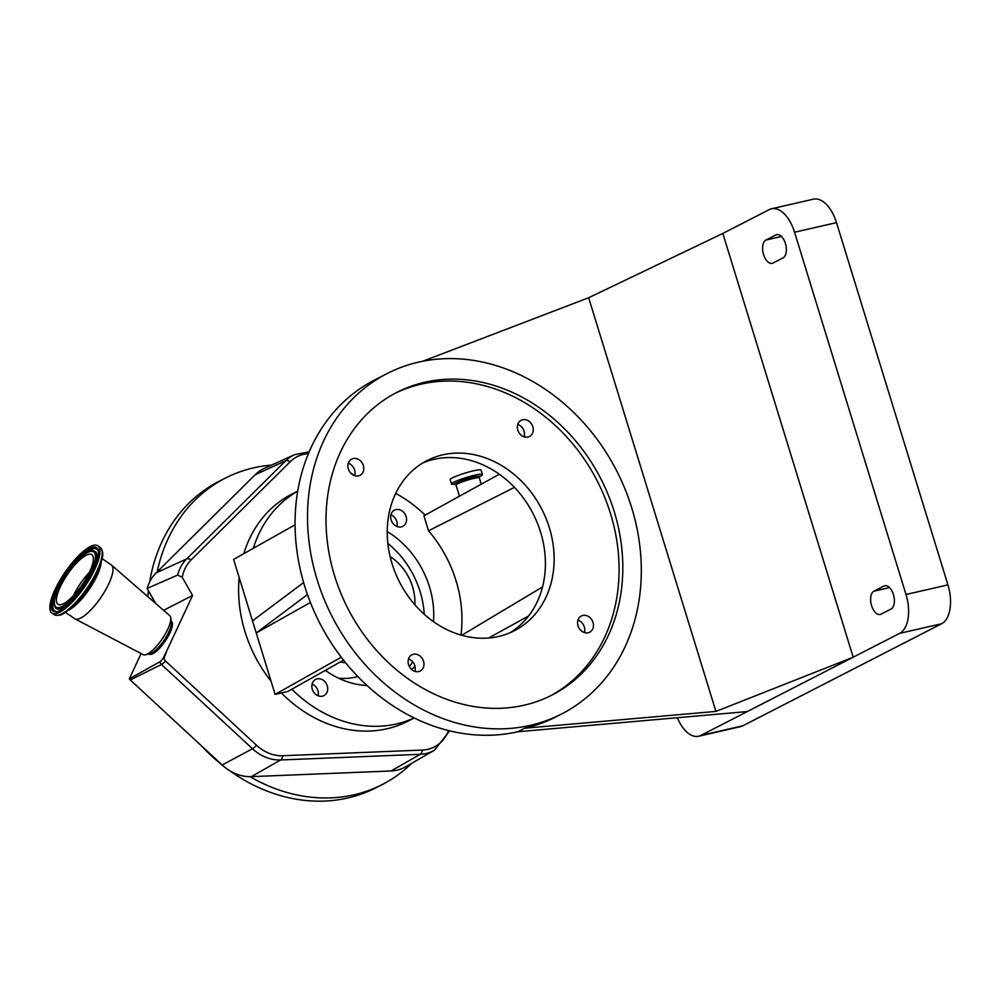 <?xml version="1.0" encoding="UTF-8"?>
<svg xmlns="http://www.w3.org/2000/svg" width="1000" height="1000" viewBox="0 0 1000 1000"><rect width="100%" height="100%" fill="white"/><g stroke="black" fill="none" stroke-linecap="round" stroke-linejoin="round"><path stroke-width="1.5" d="M524.1 705.225A170.062 142.137 62.8 0 0 552.087 695.037A170.062 142.137 62.8 0 0 608.288 495A170.062 142.137 62.8 0 0 424.738 382.25A170.062 142.137 62.8 0 0 396.75 392.45A170.062 142.137 62.8 0 0 340.538 592.487A170.062 142.137 62.8 0 0 524.1 705.225M550.2 695.975A170.062 142.137 62.8 0 0 604.075 495.75A170.062 142.137 62.8 0 0 421 384.175A170.062 142.137 62.8 0 0 394.888 393.425M422.837 361.213L588.663 297.738L715.925 711.413L524.688 728.225L517.825 731.75A191.262 159.863 -117.2 0 1 311.4 604.95A191.262 159.863 -117.2 0 1 374.613 379.988L387.062 373.587A191.262 159.863 -117.2 0 1 418.55 362.125A191.262 159.863 -117.2 0 1 624.975 488.913A191.262 159.863 -117.2 0 1 561.763 713.888A191.262 159.863 -117.2 0 1 530.288 725.35A191.262 159.863 -117.2 0 1 323.85 598.562A191.262 159.863 -117.2 0 1 387.062 373.587M588.188 632.75A9.113 7.612 62.8 0 0 589.675 632.2A9.113 7.612 62.8 0 0 592.688 621.487A9.113 7.612 62.8 0 0 582.863 615.45A9.113 7.612 62.8 0 0 581.362 615.988A9.113 7.612 62.8 0 0 578.35 626.712A9.113 7.612 62.8 0 0 588.188 632.75M577.975 620.138A9.113 7.612 -117.2 0 1 584.35 632.537M527.975 437.038A9.113 7.612 62.8 0 0 529.475 436.488A9.113 7.612 62.8 0 0 532.487 425.775A9.113 7.612 62.8 0 0 522.65 419.738A9.113 7.612 62.8 0 0 521.15 420.288A9.113 7.612 62.8 0 0 518.138 431A9.113 7.612 62.8 0 0 527.975 437.038M517.775 424.425A9.113 7.612 -117.2 0 1 524.138 436.825M418.713 671.575A9.113 7.612 62.8 0 0 420.2 671.025A9.113 7.612 62.8 0 0 423.212 660.312A9.113 7.612 62.8 0 0 413.387 654.275A9.113 7.612 62.8 0 0 411.887 654.825A9.113 7.612 62.8 0 0 408.875 665.537A9.113 7.612 62.8 0 0 418.713 671.575M408.5 658.962A9.113 7.612 -117.2 0 1 414.875 671.363M358.5 475.863A9.113 7.612 62.8 0 0 360 475.325A9.113 7.612 62.8 0 0 363.013 464.613A9.113 7.612 62.8 0 0 353.175 458.562A9.113 7.612 62.8 0 0 351.675 459.113A9.113 7.612 62.8 0 0 348.663 469.825A9.113 7.612 62.8 0 0 358.5 475.863M348.3 463.25A9.113 7.612 -117.2 0 1 354.663 475.662M498.612 636.462A95.625 79.925 62.8 0 0 514.35 630.737A95.625 79.925 62.8 0 0 545.962 518.25A95.625 79.925 62.8 0 0 442.738 454.85A95.625 79.925 62.8 0 0 427 460.588A95.625 79.925 62.8 0 0 395.4 573.062A95.625 79.925 62.8 0 0 498.612 636.462M422.725 462.975A95.625 79.925 -117.2 0 1 434.025 459.325A95.625 79.925 -117.2 0 1 536.1 520.025A95.625 79.925 -117.2 0 1 509.913 632.812M390.95 514.775A9.113 7.612 -117.2 0 1 396.975 526.5M395.975 509.588A9.113 7.612 -117.2 0 1 405.8 515.625A9.113 7.612 -117.2 0 1 402.8 526.337A9.113 7.612 -117.2 0 1 401.3 526.888A9.113 7.612 -117.2 0 1 391.463 520.85A9.113 7.612 -117.2 0 1 394.475 510.138A9.113 7.612 -117.2 0 1 395.975 509.588M312.087 684.062A9.113 7.612 -117.2 0 1 318.113 695.8M317.113 678.875A9.113 7.612 -117.2 0 1 326.938 684.912A9.113 7.612 -117.2 0 1 323.925 695.638A9.113 7.612 -117.2 0 1 322.425 696.175A9.113 7.612 -117.2 0 1 312.6 690.138A9.113 7.612 -117.2 0 1 315.613 679.425A9.113 7.612 -117.2 0 1 317.113 678.875M387.837 543.375A85.425 71.4 -117.2 0 1 424.25 614.3M412.688 661.825A85.425 71.4 -117.2 0 1 409.35 666.562M387.238 531.575A85.425 71.4 -117.2 0 1 433.488 621.675M414.95 666.175A85.425 71.4 -117.2 0 1 411.637 669.475M253.325 548.312A127.513 106.575 -117.2 0 1 297.712 491.213M414.188 717.987L408.088 721.112A127.513 106.575 -117.2 0 1 387.113 728.75A127.513 106.575 -117.2 0 1 281.413 692.962M271.075 681.25A127.513 106.575 -117.2 0 1 239.163 577.525M243.812 553.663A127.513 106.575 -117.2 0 1 291.625 494.25L297.725 491.112M414.1 717.938A127.513 106.575 -117.2 0 1 396.45 723.962A127.513 106.575 -117.2 0 1 291.812 689.225M367 685.512A85.425 71.4 -117.2 0 1 325.363 670.35M395.7 493.387A127.513 106.575 -117.2 0 1 425.15 515.125M460.938 635.062A117.762 98.425 62.8 0 0 428.537 530.788L423.925 515.8L499.312 474.237M677.35 717.712A32.388 17.387 -102.9 0 0 698.625 736.237A32.388 17.387 -102.9 0 0 700.863 735.413L747.312 711.562L517.825 731.75M310.413 602.487L256.225 632.962L275.125 694.4L341.238 657.212M343.512 660.15L287.75 691.513L275.125 694.4M295.075 524.825L233.588 559.412L256.225 632.962L307.462 594.575M783 257.938A12.112 6.5 -102.9 0 0 785.6 244.188A12.112 6.5 -102.9 0 0 776.75 234.638A12.112 6.5 -102.9 0 0 775.925 234.938L765.962 240.05A12.112 6.5 -102.9 0 0 763.35 253.8A12.112 6.5 -102.9 0 0 772.2 263.363A12.112 6.5 -102.9 0 0 773.037 263.05L783 257.938M873.975 591.163A12.112 6.5 -102.9 0 0 871.375 604.925A12.112 6.5 -102.9 0 0 880.212 614.475A12.112 6.5 -102.9 0 0 881.05 614.175L891.012 609.062A12.112 6.5 -102.9 0 0 893.625 595.3A12.112 6.5 -102.9 0 0 884.775 585.75A12.112 6.5 -102.9 0 0 883.938 586.05L873.975 591.163L889.513 587.612M722.825 233.45L853.188 657.212L899.65 633.362A32.388 17.387 -102.9 0 0 906 594.487L794.562 232.237A32.388 17.387 -102.9 0 0 771.513 208.787A32.388 17.387 -102.9 0 0 769.287 209.6L722.825 233.45L588.663 297.738M524.688 728.225A191.262 159.863 62.8 0 0 556.163 716.762L561.763 713.888M698.625 736.237L740.562 726.625A32.388 17.387 -102.9 0 0 742.8 725.812L941.587 623.763A32.388 17.387 -102.9 0 0 947.938 584.888L836.5 222.625A32.388 17.387 -102.9 0 0 813.45 199.175L771.513 208.787M747.312 711.562L853.188 657.212L715.925 711.413M252.5 620.85L303.612 582.562M528.6 615.988L488.675 637.987M514.45 487.362L428.537 530.788M461.712 635.288L542.537 586.938M451.65 484.137A16.188 1.85 -17.1 0 1 451.488 483.963L450.15 479.637A16.188 1.85 -17.1 0 1 457.738 475.6A16.188 1.85 -17.1 0 1 473.537 470.812A16.188 1.85 -17.1 0 1 481.112 470.112L482.438 474.438A16.188 1.85 -17.1 0 1 482.4 474.675M147.125 588.45L177.65 575.075A42.888 35.85 -117.2 0 1 186.688 558.913L285.712 460.775A42.888 35.85 -117.2 0 1 294.513 454.7L264.325 468.413A44.475 37.163 62.8 0 0 255.212 474.712L156.175 572.85A44.475 37.163 62.8 0 0 147.125 588.45L155.688 603.475M391.025 770.975A44.475 37.163 62.8 0 0 405.637 766.812L434.375 750.275A42.888 35.85 -117.2 0 1 420.288 754.3L391.025 770.975L251.375 776.65A44.475 37.163 62.8 0 1 250.062 776.675A172.138 143.875 -117.2 0 0 284.325 791.7A172.138 143.875 -117.2 0 0 382.388 784.475L376.163 787.675A172.138 143.875 -117.2 0 1 278.087 794.9A172.138 143.875 -117.2 0 1 229.45 770.537M411.825 763.25A172.138 143.875 -117.2 0 1 382.388 784.475M157.175 571.862A172.138 143.875 -117.2 0 1 225.162 478.2A172.138 143.875 -117.2 0 1 271.588 465.112M222.5 765.288A172.138 143.875 -117.2 0 1 201.513 745.875M147.863 596.675A172.138 143.875 -117.2 0 1 148.425 590.737M149.65 581.938A172.138 143.875 -117.2 0 1 218.938 481.4L225.162 478.2M153.65 601.7A172.138 143.875 -117.2 0 1 153.713 600M177.65 575.075L182.225 577.288A39.875 33.325 -117.2 0 1 191.15 559.888L290.188 461.763A39.875 33.325 -117.2 0 1 308.425 453.612M448.512 730.575A39.875 33.325 -117.2 0 1 422.375 750.062L282.725 755.738A39.875 33.325 -117.2 0 1 261.5 749.237A39.875 33.325 -117.2 0 1 256.562 745.3L165.538 661.062A3.362 2.812 -117.2 0 1 164.488 657.05A291.65 243.762 62.8 0 0 166.912 650.562L163.812 656.875A5.012 1.5 124.3 0 1 159.688 661.9A6.375 5.213 63.7 0 0 161.475 664.5L130.275 679.938L222.188 765.013A44.475 37.163 62.8 0 0 250.062 776.675M182.225 577.288L192.575 595.462L163.588 610.337M192.575 595.462L166.912 650.562M414.875 604.788A47.812 39.962 62.8 0 0 391.138 557.212A47.812 39.962 62.8 0 0 390.1 556.525M164.488 657.05A6.375 2.812 -158.8 0 0 163.812 656.875M159.688 661.9L129.325 678.863L130.275 679.938M141.113 653.562L129.325 678.863M171.213 621.188L171.713 621.688A19.762 5.913 124.3 0 1 169.95 632.837A19.762 5.913 124.3 0 1 149.462 654.275L148.8 653.988M102.037 558.612L111.325 564.963A32.513 9.725 124.3 0 1 111.587 565.175L169.788 615.712A23.588 7.05 124.3 0 1 170.738 617.8L171.363 622.288A20.05 6 124.3 0 1 168.863 631.925A20.05 6 124.3 0 1 149.875 653.737L145.475 654.788A23.588 7.05 124.3 0 1 143.188 654.65L74.938 618.837A32.513 9.725 124.3 0 1 74.65 618.663L65.362 612.312M170.738 617.8A23.588 7.05 124.3 0 1 167.8 629.125A23.588 7.05 124.3 0 1 145.475 654.788M111.587 565.175A32.513 9.725 124.3 0 1 108.863 583.663A32.513 9.725 124.3 0 1 74.938 618.837M94.8 569.25A40.738 12.188 124.3 0 1 51.925 613.1A40.738 12.188 124.3 0 1 55 589.675A40.738 12.188 124.3 0 1 97.875 545.812A40.738 12.188 124.3 0 1 94.8 569.25M89.562 571.925A30.025 8.975 124.3 0 1 57.962 604.25A30.025 8.975 124.3 0 1 60.237 586.987A30.025 8.975 124.3 0 1 91.838 554.663A30.025 8.975 124.3 0 1 89.562 571.925M73.45 595.612A30.025 8.975 124.3 0 1 89.425 572.225M700.863 735.413L742.8 725.812M899.65 633.362L941.587 623.763M906 594.487L947.938 584.888M794.562 232.237L836.5 222.625M883.938 586.05L885.65 585.662M775.925 234.938L777.638 234.537M765.962 240.05L781.5 236.488M459.45 496.213L456.037 485.112A12.175 1.388 -17.1 0 1 461.737 482.075A12.175 1.388 -17.1 0 1 473.625 478.475A12.175 1.388 -17.1 0 1 479.312 477.95L479.263 477.2M456.037 485.112L455.438 484.45A13.012 1.487 -17.1 0 1 459.588 481.525A13.012 1.487 -17.1 0 1 473.688 477.125A13.012 1.487 -17.1 0 1 479.425 477.088M452.562 484.363A16.113 1.837 -17.1 0 1 457.125 480.838A16.113 1.837 -17.1 0 1 474.862 475.275A16.113 1.837 -17.1 0 1 481.775 475.375L482.438 474.438A16.188 1.85 -17.1 0 0 474.875 475.15A16.188 1.85 -17.1 0 0 459.062 479.938A16.188 1.85 -17.1 0 0 451.488 483.963L455.475 484.462M290.188 461.763A6.375 3.388 -134.7 0 0 285.712 460.775L255.212 474.712M191.15 559.888A6.375 3.388 -134.7 0 0 186.688 558.913L156.175 572.85M422.375 750.062A6.375 3.262 -92.3 0 1 420.288 754.3L280.637 759.963L251.375 776.65M256.562 745.3A6.375 1.4 -47.2 0 1 252.488 748.737A42.888 35.85 -117.2 0 0 257.8 752.987A42.888 35.85 -117.2 0 0 280.637 759.963A6.375 3.262 -92.3 0 0 282.725 755.738M165.538 661.062A6.375 1.4 132.8 0 1 161.475 664.5L252.488 748.737L222.188 765.013M338.413 678.125A65.662 54.887 62.8 0 0 357.788 676.5M340.2 662.013A52.912 44.225 62.8 0 0 345.625 662.788M101.213 561.838A32.513 9.725 124.3 0 1 97.075 575.612A32.513 9.725 124.3 0 1 68.062 610.375M101.938 550.225A40.062 11.975 124.3 0 1 97.925 570.5L96.6 573.425A33.862 10.125 124.3 0 1 96.225 574.237A33.862 10.125 124.3 0 1 77.175 601.862L74.925 604.163A40.062 11.975 124.3 0 1 57.5 615.275M97.475 571.462A40.062 11.975 124.3 0 1 74.925 604.163C66.263 611.712 61.762 617.362 54.175 614.637A40.738 12.188 124.3 0 0 97.05 570.788A40.738 12.188 124.3 0 0 100.125 547.35C105.425 553.438 101.8 559.688 97.925 570.5A40.062 11.975 124.3 0 1 97.475 571.462M93.713 569.8A38.5 11.513 124.3 0 1 60.462 610.438A38.5 11.513 124.3 0 1 56.087 589.113A38.5 11.513 124.3 0 1 89.338 548.475A38.5 11.513 124.3 0 1 93.713 569.8M55.587 611.375A37.562 11.238 124.3 0 1 57.05 589.212A37.562 11.238 124.3 0 1 79.675 557.087A37.562 11.238 124.3 0 1 97.613 549.862C99.55 552.112 98.212 558.8 93.588 569.925C84.637 591.7 59.138 615.337 55.587 611.375M55.812 611.413A37.375 11.175 124.3 0 1 57.512 589.412A37.375 11.175 124.3 0 1 79.787 557.675A37.375 11.175 124.3 0 1 97.725 550.062M93.737 550.975A34.538 10.325 124.3 0 1 93.975 551.013A34.538 10.325 124.3 0 1 92.638 571.388A34.538 10.325 124.3 0 1 71.825 600.938A34.538 10.325 124.3 0 1 55.338 607.575A34.538 10.325 124.3 0 1 55.213 607.362M55.087 607.175C53.137 603.312 54.262 596.912 58.463 587.95C67.65 566.4 90.925 546.487 93.5 550.925A34.35 10.275 124.3 0 1 92.175 571.188A34.35 10.275 124.3 0 1 71.487 600.575A34.35 10.275 124.3 0 1 55.087 607.175L55.338 607.575M91.213 571.087A33.413 9.988 124.3 0 1 62.375 606.337A33.413 9.988 124.3 0 1 58.587 587.837A33.413 9.988 124.3 0 1 87.425 552.575A33.413 9.988 124.3 0 1 91.213 571.087M479.412 477.1L481.775 475.375M481.238 484.2L479.312 477.95M309.188 451.812L294.513 454.7M350.487 472.812L354.663 475.65M449.7 730.863L434.375 750.275M51.925 613.1L54.175 614.637M97.875 545.812L100.125 547.35"/></g></svg>
